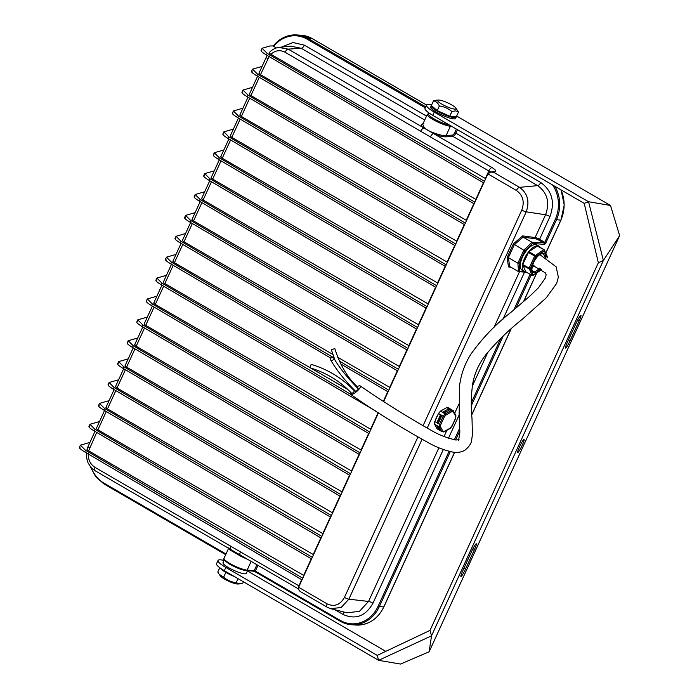 <?xml version="1.0" encoding="UTF-8"?>
<svg xmlns="http://www.w3.org/2000/svg" width="699" height="699" viewBox="0 0 699 699"><rect width="100%" height="100%" fill="white"/><g stroke="black" fill="none" stroke-linecap="round" stroke-linejoin="round"><path stroke-width="1.05" d="M424.704 120.01L301.286 48.301L288.171 49.113L422.607 127.227C420.824 125.165 421.226 123.985 423.812 123.679M457.452 129.699L455.862 133.168L540.738 182.491C552.044 190.757 555.137 202.098 549.999 216.515L539.567 239.311L544.757 242.326L555.216 219.477A31.997 27.986 -85.9 0 0 552.533 184.947M383.681 401.471L483.725 182.946L266.415 54.976C261.636 52.067 260.089 50.503 261.793 50.293M269.421 55.964L260.5 74.679C259.023 73.771 258.63 73.212 259.32 73.002M476.124 199.565L260.5 74.679M298.622 587.282L327.184 603.884A3.661 1.634 120.2 0 0 327.115 607.169L301.33 592.149C299.032 590.908 298.123 589.283 298.622 587.282L302.012 579.847L84.701 451.877C79.922 448.968 78.375 447.404 80.079 447.194M88.257 453.188C87.978 459.54 90.232 464.267 95.012 467.36A3.661 1.634 120.2 0 0 94.95 470.654A3.661 1.634 120.2 0 0 95.143 470.733M95.012 467.36L240.439 551.861A3.661 1.634 120.2 0 0 240.264 555.067L298.499 588.916M240.439 551.861L299.198 585.998M302.012 579.847L378.474 412.829M370.916 429.343L155.292 304.458C153.815 303.549 153.43 302.99 154.121 302.789M342.222 492.009L126.606 367.124C125.13 366.215 124.737 365.656 125.427 365.455M347.962 389.614L310.749 368.058M309.98 367.622L164.859 283.567C163.383 282.658 162.989 282.099 163.688 281.898M96.707 432.428L88.633 450.846C87.113 449.929 86.693 449.352 87.366 449.134M303.969 575.565L88.633 450.846M313.536 554.683L97.912 429.798C96.436 428.889 96.043 428.33 96.742 428.12M361.357 450.235L145.733 325.35C144.256 324.441 143.863 323.882 144.562 323.681M323.095 533.791L107.48 408.906C105.995 407.998 105.61 407.438 106.3 407.237M351.789 471.126L136.165 346.241C134.689 345.332 134.295 344.773 134.994 344.563M332.663 512.9L117.039 388.015C115.562 387.106 115.169 386.547 115.868 386.346M390.042 387.569L337.774 357.285M332.82 354.419L174.427 262.684C172.941 261.767 172.557 261.216 173.247 261.007M399.61 366.678L183.986 241.793C182.509 240.884 182.116 240.325 182.815 240.115M409.168 345.787L193.553 220.901C192.076 219.993 191.683 219.434 192.374 219.233M418.736 324.895L203.112 200.01C201.635 199.101 201.242 198.542 201.941 198.341M428.304 304.004L212.679 179.119C211.203 178.21 210.81 177.66 211.509 177.45M437.862 283.121L222.238 158.236C220.762 157.327 220.377 156.768 221.067 156.559M447.43 262.23L231.806 137.345C230.329 136.436 229.936 135.877 230.635 135.676M456.989 241.338L241.373 116.453C239.897 115.545 239.504 114.986 240.194 114.785M466.556 220.447L250.932 95.562C249.456 94.653 249.062 94.103 249.761 93.893M425.263 107.812L307.149 39.188A31.997 27.986 -85.9 0 0 273.615 46.352L276.341 47.934M281.968 46.903L293.038 42.543L304.388 45.164L426.495 116.104M443.332 449.509L372.969 603.193C365.507 616.265 355.52 620.004 342.991 614.421L335.179 609.878M423.017 425.796L521.786 210.067C524.739 201.758 522.957 195.222 516.447 190.486A3.661 1.634 -59.8 0 1 519.549 187.349L537.636 185.628L452.76 136.305L446.46 136.838C443.62 136.995 439.767 136.174 434.9 134.374L422.607 127.227A0.917 0.769 -42.5 0 0 423.699 126.659L424.424 127.506C426.39 129.647 429.413 131.403 433.502 132.784L435.224 133.36C439.793 135.029 443.411 135.781 446.084 135.615L450.374 126.239A13.718 2.621 -155.4 0 1 435.792 121.058A13.718 2.621 -155.4 0 1 427.29 114.365L422.764 124.256L423.699 126.659M516.447 190.486L487.885 173.885L484.477 181.312L267.167 53.351L262.099 48.283L269.91 45.968L273.353 45.924A32.914 28.79 94.1 0 1 296.839 34.95A32.914 28.79 94.1 0 1 307.971 38.41L312.392 38.716A32.914 28.79 -85.9 0 0 301.26 35.265L312.47 38.742L426.539 105.042M510.969 267.236L508.496 266.904L507.116 257.555L513.407 243.829L522.695 235.895L535.128 237.555L545.569 214.759L526.216 211.823L427.185 428.137M327.184 603.884C334.41 607.099 340.16 604.941 344.441 597.418A3.661 0.699 24.6 0 0 348.871 599.174L368.53 601.446L438.893 447.753M484.477 181.312L483.725 182.946M490.724 172.076L285.07 52.25C280.054 49.655 275.327 50.328 270.897 54.269C269.333 53.325 268.888 52.748 269.569 52.521M485.683 178.673L270.897 54.269M422.021 439.4L348.871 599.174L341.103 607.527L330.61 608.654L346.992 612.787L359.435 611.363L368.53 601.446A3.661 0.699 -155.4 0 1 372.969 603.193M330.61 608.654L327.307 607.248A3.661 1.634 120.2 0 1 327.115 607.169L330.61 608.654M549.999 216.515A3.661 0.699 24.6 0 0 545.569 214.759C550.008 202.422 547.361 192.706 537.636 185.628A3.661 1.634 -59.8 0 0 540.738 182.491M487.885 173.885L490.698 172.076L493.573 172.251L519.549 187.349C527.614 193.273 529.842 201.434 526.216 211.823A3.661 0.699 24.6 0 1 521.786 210.067M304.388 45.164A3.661 1.634 120.2 0 1 301.286 48.301L290.609 46.16L278.499 47.383L288.171 49.113A3.661 1.634 -59.8 0 0 285.07 52.25M247.953 559.549L241.452 556.596L229.919 549.903L228.608 547.885M474.909 202.203L257.599 74.234L252.531 69.166L262.081 66.431M474.158 203.837L256.848 75.868C252.068 72.958 250.53 71.394 252.225 71.184M465.342 223.095L248.031 95.125L242.972 90.057L252.514 87.314M464.599 224.728L247.289 96.759C242.501 93.849 240.963 92.285 242.667 92.076M455.783 243.986L238.473 116.017L233.405 110.949L242.946 108.205M455.032 245.611L237.721 117.65C232.942 114.741 231.395 113.177 233.099 112.958M446.215 264.869L228.905 136.908L223.846 131.84L233.387 129.097M445.473 266.502L228.162 138.533C223.374 135.623 221.836 134.068 223.531 133.85M436.657 285.76L219.346 157.791L214.278 152.732L223.82 149.988M435.905 287.394L218.595 159.424C213.815 156.515 212.269 154.951 213.973 154.741M427.089 306.651L209.779 178.682L204.711 173.614L214.261 170.871M426.346 308.285L209.036 180.316C204.248 177.406 202.71 175.842 204.405 175.632M417.53 327.543L200.211 199.573L195.152 194.505L204.693 191.762M416.779 329.177L199.468 201.207C194.68 198.298 193.142 196.734 194.846 196.515M407.963 348.434L190.652 220.465L185.585 215.397L195.135 212.653M407.211 350.059L189.901 222.09C185.121 219.18 183.575 217.625 185.279 217.406M398.395 369.317L181.085 241.347L176.026 236.288L185.567 233.545M397.652 370.951L180.342 242.981C175.554 240.072 174.016 238.508 175.72 238.298M341.016 494.656L123.706 366.687L118.638 361.619L128.188 358.875M340.264 496.29L122.954 368.321C118.175 365.411 116.628 363.847 118.332 363.637M360.142 452.873L142.832 324.913L137.764 319.845L147.314 317.101M359.4 454.507L142.089 326.538C137.301 323.628 135.763 322.064 137.458 321.855M331.448 515.547L114.138 387.578L109.079 382.51L118.62 379.767M330.706 517.173L113.395 389.212C108.607 386.302 107.069 384.738 108.764 384.52M369.71 431.991L152.399 304.021L147.332 298.954L156.873 296.21M368.958 433.616L151.648 305.655C146.869 302.737 145.322 301.182 147.026 300.963M321.889 536.43L104.579 408.469L99.511 403.402L109.053 400.658M321.138 538.064L103.828 410.095C99.048 407.185 97.502 405.63 99.206 405.411M312.322 557.321L95.012 429.352L89.944 424.293L99.494 421.549M311.579 558.955L94.269 430.986C89.481 428.076 87.943 426.512 89.638 426.303M334.122 357.993L171.526 262.239L166.458 257.171L175.999 254.436M388.836 390.208L339.391 361.095M388.085 391.842L340.754 363.969M330.898 358.168L170.774 263.873C165.995 260.963 164.448 259.399 166.152 259.189M350.575 473.765L133.264 345.795L128.205 340.728L137.747 337.993M349.832 475.399L132.522 347.429C127.734 344.52 126.196 342.956 127.9 342.746M350.444 394.122L161.958 283.13L156.891 278.062L166.441 275.319M376.359 411.458L161.216 284.764C156.427 281.854 154.89 280.29 156.585 280.081M302.763 578.213L85.453 450.243L80.385 445.176L89.926 442.432M507.116 257.555L508.383 257.66L517.872 263.173L519.174 263.278L519.82 271.247L518.553 271.64L517.872 263.173L523.848 250.111L532 242.265L523.149 237.118L514.359 244.598L508.383 257.66L509.702 266.502L518.553 271.64L526.548 272.287M554.805 186.266A32.914 28.79 94.1 0 1 556.369 219.923L545.91 242.771L532 242.265L532.524 243.505L524.844 250.897L513.407 243.829M258.979 73.185L266.258 57.301A3.661 0.699 24.6 0 0 267.813 58.699M89.673 447.788A3.661 0.699 -155.4 0 1 88.118 446.399L94.977 431.405M229.578 548.837L241.871 555.985M230.757 546.234A3.661 1.634 120.2 0 0 230.583 549.44A0.917 0.725 -63.3 0 1 230.792 550.419M490.698 172.076L492.76 171.701A3.661 3.259 79.6 0 1 494.761 172.033L493.573 172.251M430.497 136.751A3.661 1.634 -59.8 0 1 433.179 133.719L433.502 132.784M420.807 131.124A3.661 1.634 -59.8 0 1 423.489 128.092A0.917 0.682 -40.8 0 0 424.424 127.506M229.822 549.012A0.917 0.786 -52.1 0 1 229.919 549.903M240.264 555.067L239.879 555.696M241.828 555.993L241.452 556.596M435.224 133.36L434.9 134.374L492.044 167.568C495.792 169.909 496.692 171.395 494.761 172.033M508.496 266.904L509.475 266.433M522.695 235.895L523.149 237.118M247.516 570.725L246.293 573.381A12.8 2.446 -155.4 0 1 228.468 567.614A12.8 2.446 -155.4 0 1 223.025 562.721L224.292 559.951M429.754 113.483A12.8 2.446 24.6 0 0 433.756 118.708A12.8 2.446 24.6 0 0 449.221 124.92A12.8 2.446 -155.4 0 1 433.939 118.821A12.8 2.446 -155.4 0 1 428.496 113.928L428.95 112.932M522.31 445.036A7.313 0.874 115.9 0 0 524.119 439.348A7.313 0.874 115.9 0 0 519.532 446.818A7.313 0.874 115.9 0 0 517.723 452.506A7.313 0.874 115.9 0 0 522.31 445.036M456.648 116.078L610.489 205.462L588.558 201.74L434.28 112.102A18.288 3.495 -155.4 0 1 426.495 105.121A18.288 3.495 -155.4 0 1 431.632 104.929M584.198 203.348L598.353 262.737L603.377 260.474L619.655 235.624L429.125 651.783L431.528 635.828L603.377 260.474L588.558 201.74L584.198 203.348L432.786 115.37A18.288 3.495 -155.4 0 1 425.001 108.38L426.495 105.121M619.655 235.624L610.489 205.462M429.125 651.783L400.536 664.05L378.605 660.328L224.318 570.69A18.288 3.495 -155.4 0 1 216.541 563.709L218.036 560.441A18.288 3.495 -155.4 0 1 224.056 560.458M377.233 655.4L430.025 630.393L431.528 635.828L378.605 660.328L377.233 655.4L225.812 567.431A18.288 3.495 -155.4 0 1 218.036 560.441M247.411 570.952L385.787 651.354M430.025 630.393L598.353 262.737M471.711 551.266L462.747 570.847A7.313 0.874 115.9 0 0 460.929 576.535A7.313 0.874 115.9 0 0 465.517 569.073L474.49 549.484A7.313 0.874 115.9 0 0 476.299 543.796A7.313 0.874 115.9 0 0 471.711 551.266M576.317 322.789L567.352 342.37A7.313 0.874 115.9 0 0 565.535 348.058A7.313 0.874 115.9 0 0 570.122 340.596L579.095 321.007A7.313 0.874 115.9 0 0 580.904 315.319A7.313 0.874 115.9 0 0 576.317 322.789M431.213 105.794L430.654 107.026A13.718 2.621 24.6 0 0 436.491 112.259A13.718 2.621 24.6 0 0 455.591 118.437L456.15 117.214A13.718 2.621 -155.4 0 1 437.05 111.036A13.718 2.621 -155.4 0 1 431.213 105.794L431.379 105.54M454.638 109.096A10.057 1.922 -155.4 0 1 442.502 104.518A10.057 1.922 -155.4 0 1 438.518 100.044A10.057 1.922 -155.4 0 1 439.077 100.044A10.057 1.922 -155.4 0 1 448.234 103.094A10.057 1.922 -155.4 0 1 455.739 107.926A10.057 1.922 -155.4 0 1 454.638 109.096M437.233 100.167L433.485 100.874C436.01 101.329 437.967 103.033 439.365 105.986C444.092 106.597 448.26 108.459 451.869 111.56L455.626 110.853L458.5 112.032L455.739 107.926M458.5 112.032L456.377 116.672L449.745 116.209L437.233 110.625L431.362 105.523L433.485 100.874M439.365 105.986L437.233 110.625M451.869 111.56L449.745 116.209M223.663 577.121L219.163 574.298L220.552 576.125A10.057 1.922 24.6 0 0 228.049 580.956A10.057 1.922 24.6 0 0 237.214 583.997A10.057 1.922 24.6 0 0 237.765 584.006L239.809 583.883L236.166 582.695C231.439 582.092 227.271 580.231 223.663 577.121L225.786 572.481L225.419 572.158M243.427 581.795L242.798 583.167L239.049 583.883M236.166 582.695L238.018 578.65M226.572 572.831L225.786 572.481M219.163 574.298L217.782 572.018L219.748 567.719M435.617 419.802A10.057 5.234 -58.6 0 1 436.569 417.154A10.057 5.234 -58.6 0 1 438.011 414.577M436.56 425.359L434.56 424.144L437.032 428.784L439.033 430.007L436.56 425.359L439.225 426.993L440.536 426.844L442.869 431.239L441.698 431.632L439.225 426.993L439.479 424.398L443.201 416.272L445.211 413.922L451.405 410.435L453.162 410.663L448.496 407.814L446.74 407.587L448.741 408.801L442.546 412.288L440.545 411.073L446.74 407.587M450.086 409.623L451.405 410.435L451.834 411.676L445.971 414.97L443.856 413.126L450.069 409.614L448.758 408.81L448.024 410.767M440.746 424.66L438.142 423.611L441.864 415.459L444.267 416.962L440.746 424.66L440.536 426.844M441.864 415.459L440.553 414.621L436.814 422.773L434.813 421.549L438.535 413.424L440.545 411.073M441.707 415.818L438.535 413.424M443.699 431.956L440.361 430.82L437.897 426.172M434.56 424.144L434.813 421.549M439.496 429.186L439.051 430.007L440.361 430.802M438.762 422.248L436.814 422.799L438.142 423.611M441.462 415.669A9.41 4.893 121.4 0 0 438.518 422.1M442.546 412.288L443.856 413.126M447.255 411.204A9.41 4.893 121.4 0 0 443.813 413.109M442.869 431.239L444.363 431.44L443.454 431.868L450.217 428.137L451.659 426.023M451.921 426.145L455.442 418.456L455.652 416.263L453.319 411.868L451.834 411.676M453.319 411.868L453.398 410.925L455.853 415.538M525.919 271.92A14.627 6.518 -59.8 0 1 524.294 271.5L522.17 270.268A14.627 6.518 -59.8 0 1 522.45 257.118A14.627 6.518 -59.8 0 1 536.876 244.965L538.999 246.205A14.627 6.518 -59.8 0 1 540.161 247.402M524.294 271.5A14.627 6.518 -59.8 0 1 524.573 258.35A14.627 6.518 -59.8 0 1 538.999 246.205M525.77 271.78L522.747 264.475L528.837 251.666L537.653 245.943L543.892 249.622M534.088 265.769A10.057 4.482 -59.8 0 1 532.044 267.542M533.127 265.41A8.231 3.67 -59.8 0 1 532.315 266.057M547.265 257.18L547.308 257.276A0.917 0.917 0 0 0 547.308 256.524A0.917 0.778 155.7 0 1 547.177 257.311L544.268 250.845A0.917 0.778 -24.3 0 0 544.11 249.744L537.295 246.013M528.837 251.666L535.207 255.371A0.917 0.603 -123.8 0 1 535.81 256.507L544.268 250.845A0.917 0.603 -123.8 0 0 543.665 249.718L534.665 256.061L528.295 252.356M532.516 275.458A0.917 0.603 -123.8 0 0 532.979 275.423L541.437 269.77A0.917 0.603 -123.8 0 0 541.629 269.473M525.552 271.658L532.009 275.458A0.917 0.917 0 0 0 532.979 275.423A0.917 0.603 -123.8 0 0 533.18 275.074L541.594 269.447M522.747 264.475L529.117 268.171L531.922 275.354A0.917 0.778 -24.3 0 0 533.18 275.074L530.27 268.617A0.917 0.778 155.7 0 1 529.012 268.897L522.642 265.192M310.068 367.857C326.311 372.724 340.16 381.191 351.597 393.266L352.514 393.056A1.826 0.472 -43.3 0 0 353.187 392.541A1.826 0.472 -43.3 0 0 354.314 390.82C342.414 378.246 328.014 369.422 311.116 364.354L310.068 367.857L311.116 364.354M330.566 359.793C337.084 371.204 346.905 382.615 355.503 391.204L356.647 390.863A1.826 0.472 -44.7 0 0 357.093 390.479A1.826 0.472 -44.7 0 0 358.194 388.723C347.158 377.53 339.006 367.29 333.746 357.984A1.826 1.372 -29.6 0 0 331.413 357.739A1.826 1.372 -29.6 0 0 330.566 359.793A1.826 1.372 -29.6 0 0 332.899 360.037A1.826 1.372 -29.6 0 0 333.746 357.984M334.952 360.046L331.317 349.666L334.83 348.652C340.037 365.105 347.648 377.914 357.661 387.071A1.826 0.542 -45.9 0 1 357.434 387.954M357.206 386.626A6.396 1.87 139.7 0 1 360.186 385.909A6.396 1.87 139.7 0 1 359.758 388.19A6.396 1.87 139.7 0 1 354.909 392.899A6.396 1.87 139.7 0 1 350.662 394.402A6.396 1.87 139.7 0 1 350.863 392.488M246.371 570.637C241.828 570.008 236.332 567.903 229.875 564.329C224.676 560.921 222.736 558.903 224.056 558.265A13.718 2.621 24.6 0 0 229.892 563.499A13.718 2.621 24.6 0 0 247.14 570.139A0.917 0.804 94.1 0 1 246.371 570.637L253.44 571.144L255.432 571.931L340.212 621.184M246.057 570.541A12.8 2.446 -155.4 0 1 229.962 564.346M475.818 199.381L483.42 182.771M91.263 467.71A31.997 27.986 -85.9 0 0 103.915 483.088L225.995 554.019M298.456 588.663A3.661 1.634 120.2 0 1 298.892 585.814L301.706 579.663M163.653 286.197L155.292 304.458M370.61 429.16L378.176 412.637M134.959 348.871L126.606 367.124M341.916 491.834L349.526 475.215M173.221 265.314L164.859 283.567M383.375 401.278L387.779 391.658M303.663 575.391L311.273 558.772M106.274 411.536L97.912 429.798M313.231 554.499L320.832 537.889M154.095 307.088L145.733 325.35M361.051 450.051L368.653 433.441M115.833 390.645L107.48 408.906M322.789 533.608L330.4 516.998M144.527 327.98L136.165 346.241M351.483 470.943L359.085 454.333M125.401 369.754L117.039 388.015M332.357 512.716L339.959 496.107M182.78 244.423L174.427 262.684M389.736 387.386L397.347 370.767M192.347 223.531L183.986 241.793M399.304 366.494L406.905 349.884M201.906 202.64L193.553 220.901M408.863 345.603L416.473 328.993M211.474 181.757L203.112 200.01M418.43 324.712L426.041 308.102M221.041 160.866L212.679 179.119M427.998 303.829L435.599 287.21M230.6 139.975L222.238 158.236M437.557 282.938L445.167 266.328M240.168 119.083L231.806 137.345M447.124 262.046L454.726 245.436M249.726 98.192L241.373 116.453M456.683 241.155L464.293 224.545M259.294 77.309L250.932 95.562M466.25 220.272L473.852 203.654M257.983 565.377L255.362 571.083L340.291 620.424A31.997 27.986 -85.9 0 0 378.133 606.26L449.073 451.318M454.341 439.82L459.802 427.884M471.301 402.773L500.816 338.299M513.817 309.91L530.095 274.34M524.538 272.138L502.992 319.19M487.893 352.174L472.314 386.189M459.077 415.11L448.496 438.229M253.597 571.135L255.284 571.852M225.707 554.656L103.898 483.909L103.915 483.088M450.287 451.615L379.286 606.706A32.914 28.79 94.1 0 1 351.483 624.731L355.905 625.046A32.914 28.79 -85.9 0 0 383.707 607.012L454.542 452.297M378.133 606.26L383.83 606.985L454.647 452.305M340.291 620.424L340.273 621.245L351.483 624.731A32.914 28.79 94.1 0 1 340.361 621.271L255.353 571.904L255.362 571.083L254.218 570.637L256.909 564.757M471.764 414.682L511.013 328.958M523.49 301.697L536.64 272.977M545.753 253.073L560.79 220.237A32.914 28.79 -85.9 0 0 560.921 189.822M555.216 219.477L560.913 220.202L564.233 204.999L561.052 189.892M532.524 243.505L544.276 244.335A1.826 0.813 120.2 0 0 545.91 242.771M524.844 250.897L519.174 263.278M519.82 271.247L524.442 271.579M531.17 274.969L516.019 308.041M503.21 336.027L471.344 405.621M459.855 430.724L455.608 439.986M307.149 39.188L307.971 38.41L425.717 106.825M444.048 436.508L446.897 430.278M454.665 413.31L458.649 404.616M494.036 327.324L519.462 271.78M344.441 597.418L417.845 437.076M485.377 178.49L488.942 170.705A3.661 1.634 -59.8 0 1 492.044 167.568M253.44 571.144A0.917 0.804 94.1 0 0 254.218 570.637L247.14 570.139L251.142 561.402M446.46 136.838A0.917 0.778 -94.8 0 1 446.084 135.615L452.384 135.082A2.744 1.223 120.2 0 0 454.708 132.731L456.377 129.079M451.659 126.336L450.374 126.239A0.917 0.804 94.1 0 0 450.453 125.637M257.599 74.234L256.848 75.868M248.031 95.125L247.289 96.759M238.473 116.017L237.721 117.65M228.905 136.908L228.162 138.533M219.346 157.791L218.595 159.424M209.779 178.682L209.036 180.316M200.211 199.573L199.468 201.207M190.652 220.465L189.901 222.09M181.085 241.347L180.342 242.981M123.706 366.687L122.954 368.321M142.832 324.913L142.089 326.538M114.138 387.578L113.395 389.212M152.399 304.021L151.648 305.655M104.579 408.469L103.828 410.095M95.012 429.352L94.269 430.986M171.526 262.239L170.774 263.873M133.264 345.795L132.522 347.429M161.958 283.13L161.216 284.764M85.453 450.243L84.701 451.877M267.167 53.351L266.415 54.976M544.276 244.335A0.917 0.804 -85.9 0 0 543.944 243.112L538.754 240.098A2.744 0.524 24.6 0 0 535.425 238.778L523.193 237.153M454.708 132.731L455.862 133.168A3.661 1.634 -59.8 0 1 452.76 136.305A0.917 0.778 -94.8 0 1 452.384 135.082M535.425 238.778A0.917 0.76 -82.4 0 1 535.128 237.555A3.661 0.699 -155.4 0 1 539.567 239.311L538.754 240.098M343.506 611.887A3.661 1.634 -59.8 0 1 342.991 614.421M312.54 38.803L426.547 105.025M383.768 606.872L383.83 606.985C377.609 619.262 368.303 625.282 355.905 625.046M434.28 112.102L432.786 115.37M224.318 570.69L225.812 567.431M577.549 320.256L579.095 321.007M568.523 339.81L570.122 340.596M472.943 548.732L474.49 549.484M463.918 568.287L465.517 569.073M221.26 568.785A13.718 2.621 24.6 0 0 225.969 572.07A13.718 2.621 24.6 0 0 231.928 575.111M225.934 572.455A13.255 2.534 -155.4 0 1 220.552 568.304M234.436 576.57A13.255 2.534 -155.4 0 1 226.004 572.498M431.772 105.881A13.255 2.534 24.6 0 0 436.823 110.267M438.116 111.019A13.255 2.534 24.6 0 0 448.863 115.816M450.217 116.235A13.255 2.534 24.6 0 0 455.914 116.646M445.971 414.97L444.267 416.962M544.372 256.69A10.057 4.482 120.2 0 0 543.071 253.859L541.437 253.807C538.571 254.899 535.941 257.809 533.538 262.553C530.244 272.881 533.066 269.963 532.961 271.247A10.057 4.482 120.2 0 0 539.453 268.198M540.563 268.818A10.974 4.893 -59.8 0 1 532.865 272.199A10.974 4.893 -59.8 0 1 533.416 262.588A10.974 4.893 -59.8 0 1 541.297 253.554A10.974 4.893 -59.8 0 1 545.657 257.381M529.117 268.171L534.665 256.061L535.81 256.507L530.27 268.617L529.117 268.171M546.836 258.053L547.308 257.276L546.924 258.106M525.639 271.754L532.227 275.458M273.23 45.959C279.661 38.2 287.534 34.531 296.839 34.95L301.26 35.265M224.056 558.265L228.582 548.374M252.531 69.166L251.5 71.429M242.972 90.057L241.933 92.32M233.405 110.949L232.374 113.212M223.846 131.84L222.806 134.103M214.278 152.732L213.239 154.995M204.711 173.614L203.68 175.877M195.152 194.505L194.112 196.768M185.585 215.397L184.553 217.66M176.026 236.288L174.986 238.551M118.638 361.619L117.607 363.882M137.764 319.845L136.733 322.108M109.079 382.51L108.039 384.773M147.332 298.954L146.292 301.217M99.511 403.402L98.472 405.665M89.944 424.293L88.913 426.556M166.458 257.171L165.418 259.434M128.205 340.728L127.166 342.991M156.891 278.062L155.86 280.325M80.385 445.176L79.345 447.439M262.099 48.283L261.059 50.546M267.228 55.457L266.258 57.301M88.118 446.399L87.043 449.343M86.396 452.873L86.475 457.347L87.978 462.721L90.879 467.29L94.95 470.654L229.726 548.925M278.499 47.383C274.62 48.231 271.544 49.987 269.281 52.643M249.421 94.077L257.564 76.287M239.853 114.968L247.996 97.178M230.294 135.859L238.438 118.07M220.727 156.742L228.87 138.952M211.159 177.633L219.311 159.844M201.6 198.525L209.744 180.735M192.033 219.416L200.176 201.627M182.474 240.307L190.617 222.509M172.906 261.19L181.05 243.401M163.348 282.081L171.491 264.292M153.78 302.973L161.923 285.183M144.212 323.864L152.365 306.075M134.654 344.747L142.797 326.957M125.086 365.638L133.229 347.849M115.527 386.53L123.671 368.74M105.96 407.421L114.103 389.631M96.401 428.304L104.544 410.514M90.346 466.644L95.702 476.718L103.898 483.909L225.698 554.683M428.723 113.439L427.29 114.365M471.773 414.9L511.196 328.792M523.673 301.549L536.797 272.872M545.805 253.195L560.913 220.202M220.386 568.182L225.96 572.481L234.488 576.596M456.15 117.214L456.229 116.663M438.518 100.044L436.473 100.167M444.031 431.895L450.112 428.47M455.661 418.317L452.035 426.233L450.165 428.426M455.914 415.818L455.669 418.264M547.308 256.524L544.399 250.059A0.917 0.917 0 0 0 544.023 249.648L537.653 245.943M350.662 394.402C375.782 411.912 402.056 428.225 429.474 443.332C436.761 447.36 444.529 450.278 452.777 452.087C456.945 452.865 460.868 452.323 464.538 450.471C469.178 446.801 471.58 443.166 471.746 439.557L472.41 434.49L472.008 418.561C470.881 407.552 471.056 396.289 472.541 384.791C474.324 373.616 478.92 363.401 486.329 354.148C497.251 341.208 509.23 329.596 522.258 319.303L546.216 297.87L556.649 283.445L558.361 277.136L556.151 266.826L539.82 254.602M532.542 265.192L545.465 272.951L546.111 274.663L545.569 277.713L538.545 287.682L529.72 296.236L511.38 311.972C495.853 324.03 482.31 338.167 470.759 354.358C464.468 364.502 460.702 375.311 459.47 386.774L459.156 416.429L459.837 432.41L458.623 440.387M360.186 385.909C382.746 401.471 406.163 416.132 430.453 429.911C438.343 434.656 446.853 438.028 455.975 440.021L459.042 439.654"/></g></svg>
